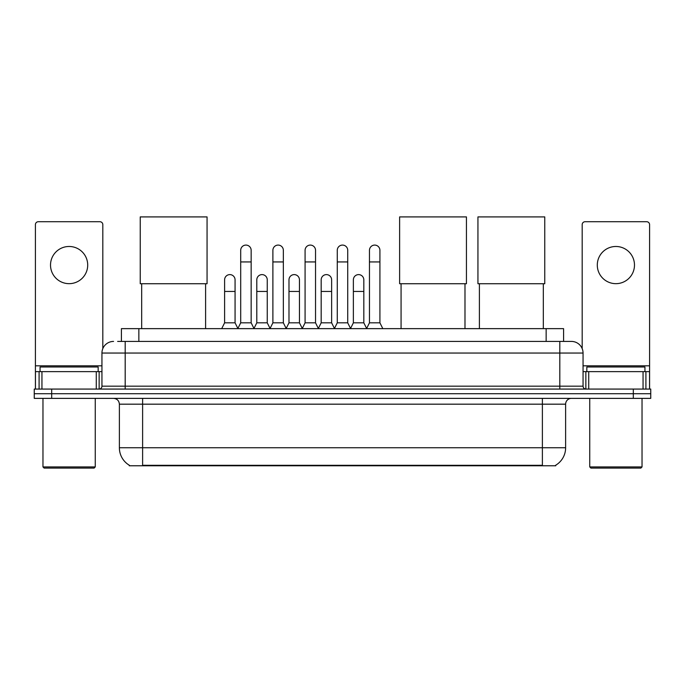 <?xml version="1.0" encoding="UTF-8"?>
<svg xmlns="http://www.w3.org/2000/svg" width="685" height="685" viewBox="0 0 685 685"><rect width="100%" height="100%" fill="white"/><g stroke="black" fill="none" stroke-linecap="round" stroke-linejoin="round"><path stroke-width="1.03" d="M117.632 341.421L125.184 341.421L117.632 341.421L121.416 341.421L121.416 328.646L563.584 328.646L563.584 341.421M555.749 465.201L555.749 465.774L129.251 465.774L129.251 465.201M129.422 465.303A20.336 20.336 0 0 1 119.378 447.759L142.617 447.759L142.617 465.303L542.383 465.303L542.383 447.759L565.622 447.759L565.622 404.176A5.814 5.814 0 0 1 571.436 398.37M119.378 447.759L119.378 404.176C119.027 400.648 117.092 398.713 113.564 398.37M555.578 465.303A20.336 20.336 0 0 0 565.622 447.759M51.683 389.071L650.75 389.071L650.75 393.721L34.25 393.721L34.25 398.37L51.683 398.37L51.683 393.721L34.25 393.721L34.25 389.071L51.683 389.071L51.683 393.721L650.75 393.721L650.75 398.37L51.683 398.37M113.564 341.421A11.619 11.619 0 0 0 101.945 353.049L101.945 386.169A2.903 2.903 0 0 1 99.034 389.071M571.436 341.421L559.816 341.421L571.436 341.421A11.619 11.619 0 0 1 583.055 353.049L583.055 386.169C583.226 387.933 584.194 388.9 585.966 389.071M583.055 353.049L125.184 353.049L125.184 341.421L559.816 341.421L559.816 386.169L583.055 386.169M69.117 246.48A18.598 18.598 0 0 0 50.519 265.078A18.598 18.598 0 0 0 69.117 283.667A18.598 18.598 0 0 0 87.706 265.078A18.598 18.598 0 0 0 69.117 246.48M96.277 389.071L96.277 371.638L41.948 371.638L41.948 389.071M102.819 348.631L102.819 224.629A2.903 2.903 0 0 0 99.907 221.726L38.317 221.726A2.903 2.903 0 0 0 35.414 224.629L35.414 371.638L41.948 371.638M96.277 371.638L101.945 371.638M35.414 389.071L35.414 371.638M94.102 468.095L44.131 468.095L42.967 466.93L95.258 466.93L94.102 468.095M42.967 398.37L42.967 466.93M95.258 398.37L95.258 466.93M98.169 371.638L98.169 366.989L40.064 366.989L40.064 371.638M141.684 283.727L141.684 328.646M205.603 283.727L205.603 328.646M140.237 216.905L207.058 216.905L207.058 283.727L140.237 283.727L140.237 216.905M401.067 283.727L401.067 328.646M464.987 283.727L464.987 328.646M399.62 216.905L466.442 216.905L466.442 283.727L399.62 283.727L399.62 216.905M479.397 283.727L479.397 328.646M543.316 283.727L543.316 328.646M477.942 216.905L544.763 216.905L544.763 283.727L477.942 283.727L477.942 216.905M237.798 328.646L240.7 322.832L251.155 322.832L254.067 328.646M251.155 322.832L251.155 250.316A5.232 5.232 0 0 0 245.932 245.084A5.232 5.232 0 0 1 246.257 245.093M240.7 322.832L240.7 261.935L251.155 261.935M240.7 261.935L240.7 250.316A5.232 5.232 0 0 1 245.932 245.084M269.984 328.646L272.887 322.832L283.35 322.832L286.253 328.646M283.35 322.832L283.35 250.316A5.232 5.232 0 0 0 278.119 245.084A5.232 5.232 0 0 1 278.444 245.093M272.887 322.832L272.887 261.935L283.35 261.935M272.887 261.935L272.887 250.316A5.232 5.232 0 0 1 278.119 245.084M302.171 328.646L305.082 322.832L315.537 322.832L318.448 328.646M315.537 322.832L315.537 250.316A5.232 5.232 0 0 0 310.314 245.084A5.232 5.232 0 0 1 310.639 245.093M305.082 322.832L305.082 261.935L315.537 261.935M305.082 261.935L305.082 250.316A5.232 5.232 0 0 1 310.314 245.084M334.366 328.646L337.268 322.832L347.732 322.832L350.634 328.646M347.732 322.832L347.732 250.316A5.232 5.232 0 0 0 342.5 245.084A5.232 5.232 0 0 1 342.825 245.093M337.268 322.832L337.268 261.935L347.732 261.935M337.268 261.935L337.268 250.316A5.232 5.232 0 0 1 342.5 245.084M366.552 328.646L369.463 322.832L379.918 322.832L382.829 328.646M379.918 322.832L379.918 250.316A5.232 5.232 0 0 0 374.686 245.084A5.232 5.232 0 0 1 375.02 245.093M369.463 322.832L369.463 261.935L379.918 261.935M369.463 261.935L369.463 250.316A5.232 5.232 0 0 1 374.686 245.084M221.7 328.646L224.603 322.832L235.066 322.832L237.883 328.466M235.066 322.832L235.066 279.831A5.232 5.232 0 0 0 230.16 274.617A5.232 5.232 0 0 1 235.066 279.831M224.603 322.832L224.603 291.45L235.066 291.45M224.603 291.45L224.603 279.831A5.232 5.232 0 0 1 230.16 274.617M253.972 328.466L256.798 322.832L267.253 322.832L270.07 328.466M267.253 322.832L267.253 279.831A5.232 5.232 0 0 0 262.355 274.617A5.232 5.232 0 0 1 267.253 279.831M256.798 322.832L256.798 291.45L267.253 291.45M256.798 291.45L256.798 279.831A5.232 5.232 0 0 1 262.355 274.617M286.167 328.466L288.984 322.832L299.448 322.832L302.265 328.466M299.448 322.832L299.448 279.831A5.232 5.232 0 0 0 294.541 274.617A5.232 5.232 0 0 1 299.448 279.831M288.984 322.832L288.984 291.45L299.448 291.45M288.984 291.45L288.984 279.831A5.232 5.232 0 0 1 294.541 274.617M318.354 328.466L321.179 322.832L331.634 322.832L334.451 328.466M331.634 322.832L331.634 279.831A5.232 5.232 0 0 0 326.736 274.617A5.232 5.232 0 0 1 331.634 279.831M321.179 322.832L321.179 291.45L331.634 291.45M321.179 291.45L321.179 279.831A5.232 5.232 0 0 1 326.736 274.617M350.549 328.466L353.366 322.832L363.821 322.832L366.646 328.466M363.821 322.832L363.821 279.831A5.232 5.232 0 0 0 358.923 274.617A5.232 5.232 0 0 1 363.821 279.831M353.366 322.832L353.366 291.45L363.821 291.45M353.366 291.45L353.366 279.831A5.232 5.232 0 0 1 358.923 274.617M615.883 246.48A18.598 18.598 0 0 0 597.294 265.078A18.598 18.598 0 0 0 615.883 283.667A18.598 18.598 0 0 0 634.481 265.078A18.598 18.598 0 0 0 615.883 246.48M643.052 389.071L643.052 371.638L588.723 371.638L588.723 389.071M649.585 389.071L649.585 371.638L649.585 389.071M643.052 371.638L649.585 371.638L649.585 224.629A2.903 2.903 0 0 0 646.683 221.726L585.093 221.726A2.903 2.903 0 0 0 582.181 224.629L582.181 348.631M583.055 371.638L588.723 371.638M640.869 468.095L590.898 468.095L589.742 466.93L642.033 466.93L640.869 468.095M589.742 398.37L589.742 466.93M642.033 398.37L642.033 466.93M644.936 371.638L644.936 366.989L586.831 366.989L586.831 371.638M540.063 465.774L540.063 465.201M144.937 465.774L144.937 465.201M138.849 341.421L138.849 328.646M546.15 341.421L546.15 328.646M542.383 398.37L542.383 404.176L119.378 404.176M565.622 404.176L542.383 404.176L542.383 447.759L142.617 447.759L142.617 398.37M633.317 398.37L633.317 389.071M125.184 389.071L125.184 353.049L101.945 353.049M101.945 386.169L559.816 386.169L559.816 389.071M101.945 365.833L35.414 365.833M99.137 371.638L99.137 389.071M35.457 371.638L35.457 389.071M39.088 389.071L39.088 371.638M649.585 365.833L583.055 365.833M649.543 389.071L649.543 371.638M645.912 371.638L645.912 389.071M585.863 389.071L585.863 371.638"/></g></svg>
